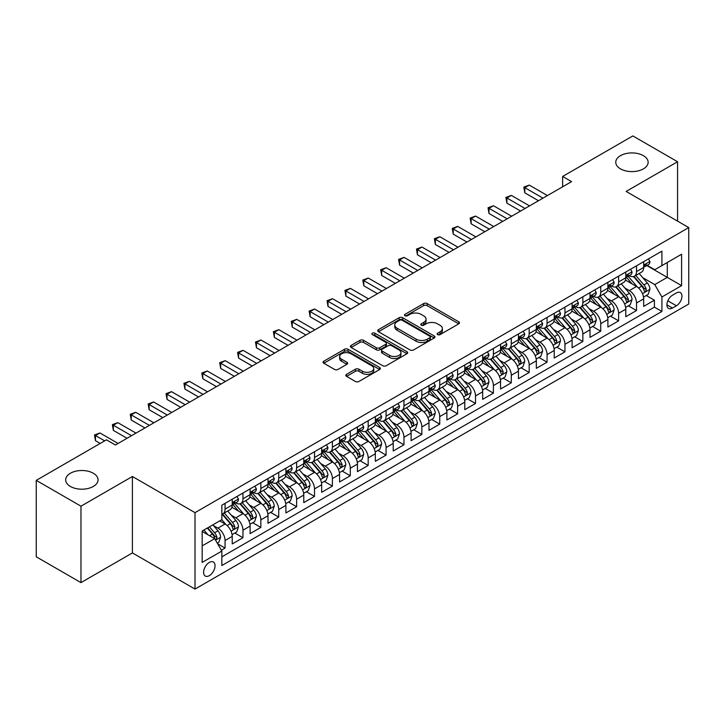 <?xml version="1.0" encoding="UTF-8"?>
<svg xmlns="http://www.w3.org/2000/svg" width="725" height="725" viewBox="0 0 725 725"><rect width="100%" height="100%" fill="white"/><g stroke="black" fill="none" stroke-linecap="round" stroke-linejoin="round"><path stroke-width="1.09" d="M437.637 334.615A1.74 1.006 0 0 0 440.093 334.615L458.753 323.848A2.483 1.432 0 0 0 459.478 322.833A2.483 1.432 0 0 0 458.753 321.818L427.152 303.567A2.483 1.432 0 0 0 423.636 303.567L404.976 314.342A1.74 1.006 0 0 0 404.468 315.049A1.74 1.006 0 0 0 404.976 315.765A1.74 1.006 0 0 0 407.441 315.765L409.852 314.369A7.948 4.586 0 0 1 421.089 314.369L423.726 315.892A7.948 4.586 0 0 1 426.055 319.136A7.948 4.586 0 0 1 423.726 322.38L421.307 323.767A1.74 1.006 0 0 0 420.799 324.483A1.74 1.006 0 0 0 421.307 325.19A1.74 1.006 0 0 0 423.772 325.19L426.182 323.794A7.948 4.586 0 0 1 437.42 323.794L440.057 325.317A7.948 4.586 0 0 1 442.377 328.561A7.948 4.586 0 0 1 440.057 331.805L437.637 333.201A1.74 1.006 0 0 0 437.13 333.908A1.74 1.006 0 0 0 437.637 334.615L437.637 333.201M93.317 473.244A16.195 9.343 0 0 0 75.672 471.214A16.195 9.343 0 0 0 65.676 479.85A16.195 9.343 0 0 0 70.416 486.466A16.195 9.343 0 0 0 88.06 488.487A16.195 9.343 0 0 0 98.056 479.85A16.195 9.343 0 0 0 93.317 473.244M643.401 155.657A16.195 9.343 0 0 0 625.757 153.627A16.195 9.343 0 0 0 615.761 162.264A16.195 9.343 0 0 0 620.5 168.871A16.195 9.343 0 0 0 638.145 170.901A16.195 9.343 0 0 0 648.141 162.264A16.195 9.343 0 0 0 643.401 155.657M209.326 575.65A8.093 4.676 120 0 0 214.618 568.509A8.093 4.676 120 0 0 213.377 562.029A8.093 4.676 120 0 0 209.326 562.428A8.093 4.676 120 0 0 204.033 569.56A8.093 4.676 120 0 0 205.275 576.049A8.093 4.676 120 0 0 209.326 575.65M346.55 374.336A2.483 1.432 0 0 0 345.825 375.342A2.483 1.432 0 0 0 346.55 376.357L355.422 381.477A2.483 1.432 0 0 0 358.929 381.477L379.646 369.514A2.483 1.432 0 0 0 380.38 368.499A2.483 1.432 0 0 0 379.646 367.493L348.045 349.242A2.483 1.432 0 0 0 344.529 349.242L323.812 361.204A2.483 1.432 0 0 0 323.087 362.219A2.483 1.432 0 0 0 323.812 363.234L334.524 369.415A2.483 1.432 0 0 0 338.031 369.415L346.903 364.294A2.483 1.432 0 0 0 347.628 363.279A2.483 1.432 0 0 0 346.903 362.264L341.593 359.201A6.643 3.833 0 0 1 339.644 356.492A6.643 3.833 0 0 1 343.75 352.948A6.643 3.833 0 0 1 350.982 353.782L371.789 365.79A6.643 3.833 0 0 1 373.737 368.499A6.643 3.833 0 0 1 369.641 372.043A6.643 3.833 0 0 1 362.4 371.218L358.929 369.215A2.483 1.432 0 0 0 355.422 369.215L346.55 374.336L346.55 376.357M132.403 476.497L80.973 506.186L36.25 480.367L36.25 556.8L80.973 582.619L132.403 552.921L195.016 589.072L195.016 512.647L132.403 476.497L132.403 552.921M677.567 221.134L677.567 161.748L626.137 191.436L688.75 227.587L195.016 512.647M677.567 161.748L632.843 135.928L562.636 176.465L562.636 186.796M36.25 480.367L106.466 439.83L115.411 444.996L571.581 181.631L562.636 176.465M410.024 349.948A2.483 1.432 0 0 0 413.54 349.948L434.257 337.986A2.483 1.432 0 0 0 434.982 336.971A2.483 1.432 0 0 0 434.257 335.965L402.656 317.713A2.483 1.432 0 0 0 399.14 317.713L378.423 329.676A2.483 1.432 0 0 0 377.698 330.691A2.483 1.432 0 0 0 378.423 331.706L410.024 349.948M373.058 334.995A1.74 1.006 0 0 1 374.825 335.24L374.825 333.174L406.952 351.725A2.483 1.432 0 0 1 407.686 352.74A2.483 1.432 0 0 1 406.952 353.755L386.235 365.717A2.483 1.432 0 0 1 382.718 365.717L351.118 347.465L351.118 345.435A2.483 1.432 0 0 0 350.392 346.45A2.483 1.432 0 0 0 351.118 347.465M351.118 345.435L359.981 340.324A2.483 1.432 0 0 1 363.497 340.324L376.311 347.719A2.483 1.432 0 0 0 379.827 347.719L385.709 344.321A2.483 1.432 0 0 0 386.434 343.315A2.483 1.432 0 0 0 385.709 342.3L372.36 334.597A1.74 1.006 0 0 1 371.853 333.881A1.74 1.006 0 0 1 372.931 332.956A1.74 1.006 0 0 1 374.825 333.174M221.361 550.212L225.067 548.073L217.645 543.786M213.422 525.543L217.917 528.135A10.123 5.845 60 0 1 225.067 540.533L232.227 536.4L232.227 543.94L242.957 537.742L234.818 533.047M231.311 515.212L235.797 517.813A10.123 5.845 60 0 1 242.957 530.202L250.116 526.069L250.116 533.609L260.846 527.41L252.708 522.716M249.201 504.89L253.687 507.482A10.123 5.845 60 0 1 260.846 519.87L268.005 515.747L268.005 523.287L278.735 517.088L270.597 512.385M267.09 494.559L271.576 497.151A10.123 5.845 60 0 1 278.735 509.548L285.895 505.416L285.895 512.956L296.625 506.757L288.487 502.062M284.979 484.228L289.465 486.828A10.123 5.845 60 0 1 296.625 499.217L303.775 495.084L303.775 502.624L314.514 496.426L306.376 491.731M302.869 473.905L307.355 476.497A10.123 5.845 60 0 1 314.514 488.895L321.664 484.762L321.664 492.302L332.403 486.103L324.265 481.4M320.758 463.574L325.244 466.166A10.123 5.845 60 0 1 332.403 478.563L339.554 474.431L339.554 481.971L350.293 475.772L342.155 471.078M338.647 453.243L343.133 455.844A10.123 5.845 60 0 1 350.293 468.232L357.443 464.1L357.443 471.64L368.182 465.45L360.044 460.747M356.537 442.921L361.023 445.513A10.123 5.845 60 0 1 368.182 457.91L375.333 453.778L375.333 461.317L386.072 455.119L377.933 450.415M374.417 432.589L378.912 435.181A10.123 5.845 60 0 1 386.072 447.579L393.222 443.446L393.222 450.986L403.961 444.788L395.814 440.093M392.307 422.267L396.802 424.859A10.123 5.845 60 0 1 403.961 437.248L411.111 433.115L411.111 440.655L421.85 434.465L413.703 429.762M410.196 411.936L414.691 414.528A10.123 5.845 60 0 1 421.85 426.925L429.001 422.793L429.001 430.333L439.74 424.134L431.593 419.431M428.085 401.605L432.58 404.197A10.123 5.845 60 0 1 439.74 416.594L446.89 412.462L446.89 420.002L457.629 413.803L449.482 409.108M445.975 391.282L450.47 393.874A10.123 5.845 60 0 1 457.629 406.263L464.779 402.13L464.779 409.67L475.509 403.481L467.371 398.777M463.864 380.951L468.359 383.543A10.123 5.845 60 0 1 475.509 395.941L482.669 391.808L482.669 399.348L493.399 393.149L485.261 388.446M481.753 370.62L486.248 373.212A10.123 5.845 60 0 1 493.399 385.609L500.558 381.477L500.558 389.017L511.288 382.818L503.15 378.124M499.643 360.298L504.138 362.89A10.123 5.845 60 0 1 511.288 375.278L518.447 371.146L518.447 378.686L529.178 372.496L521.039 367.792M517.532 349.967L522.027 352.558A10.123 5.845 60 0 1 529.178 364.956L536.337 360.823L536.337 368.363L547.067 362.165L538.929 357.461M535.422 339.635L539.917 342.227A10.123 5.845 60 0 1 547.067 354.625L554.226 350.492L554.226 358.032L564.956 351.833L556.818 347.139M553.311 329.313L557.806 331.905A10.123 5.845 60 0 1 564.956 344.293L572.116 340.17L572.116 347.701L582.846 341.511L574.707 336.808M571.2 318.982L575.695 321.574A10.123 5.845 60 0 1 582.846 333.971L590.005 329.839L590.005 337.379L600.735 331.18L592.597 326.477M589.09 308.651L593.585 311.243A10.123 5.845 60 0 1 600.735 323.64L607.894 319.507L607.894 327.048L618.624 320.849L610.486 316.154M606.979 298.328L611.474 300.92A10.123 5.845 60 0 1 618.624 313.309L625.784 309.185L625.784 316.725L636.514 310.527L636.514 302.987A10.123 5.845 -120 0 0 629.354 290.589L624.868 287.997M628.376 305.823L636.514 310.527M232.227 536.4A10.123 5.845 -120 0 0 225.067 524.003L219.702 520.903M250.116 526.069A10.123 5.845 -120 0 0 242.957 513.681L231.891 507.292M268.005 515.747A10.123 5.845 -120 0 0 260.846 503.349L249.781 496.96M285.895 505.416A10.123 5.845 -120 0 0 278.735 493.018L267.67 486.638M303.775 495.084A10.123 5.845 -120 0 0 296.625 482.696L285.559 476.307M321.664 484.762A10.123 5.845 -120 0 0 314.514 472.365L303.449 465.976M339.554 474.431A10.123 5.845 -120 0 0 332.403 462.033L321.338 455.653M357.443 464.1A10.123 5.845 -120 0 0 350.293 451.711L339.228 445.322M375.333 453.778A10.123 5.845 -120 0 0 368.182 441.38L357.117 434.991M393.222 443.446A10.123 5.845 -120 0 0 386.072 431.049L375.006 424.669M411.111 433.115A10.123 5.845 -120 0 0 403.961 420.727L392.896 414.337M429.001 422.793A10.123 5.845 -120 0 0 421.85 410.395L410.785 404.006M446.89 412.462A10.123 5.845 -120 0 0 439.74 400.064L428.674 393.684M464.779 402.13A10.123 5.845 -120 0 0 457.629 389.742L446.564 383.353M482.669 391.808A10.123 5.845 -120 0 0 475.509 379.411L464.453 373.022M500.558 381.477A10.123 5.845 -120 0 0 493.399 369.088L482.343 362.699M518.447 371.146A10.123 5.845 -120 0 0 511.288 358.757L500.232 352.368M536.337 360.823A10.123 5.845 -120 0 0 529.178 348.426L518.121 342.037M554.226 350.492A10.123 5.845 -120 0 0 547.067 338.104L536.011 331.715M572.116 340.17A10.123 5.845 -120 0 0 564.956 327.772L553.891 321.383M590.005 329.839A10.123 5.845 -120 0 0 582.846 317.441L571.78 311.052M607.894 319.507A10.123 5.845 -120 0 0 600.735 307.119L589.67 300.73M625.784 309.185A10.123 5.845 -120 0 0 618.624 296.788L607.559 290.399M676.407 292.963L672.474 295.238A7.839 4.531 120 0 0 667.344 302.153A7.839 4.531 120 0 0 668.55 308.433A7.839 4.531 120 0 0 672.474 308.043L676.407 305.778A7.839 4.531 120 0 0 681.527 298.863A7.839 4.531 120 0 0 680.331 292.574A7.839 4.531 120 0 0 676.407 292.963M195.016 589.072L688.75 304.02L688.75 227.587M202.166 545.898L214.691 538.675L221.85 551.063L221.85 565.527L661.916 311.451L661.916 296.996L654.757 284.599L642.758 277.666M221.85 551.063L202.166 562.428L202.166 531.026L221.85 519.671L221.85 505.207L661.916 251.14L661.916 265.595L681.591 254.239L681.591 285.632L661.916 296.996M235.707 502.878L235.797 502.933A10.123 5.845 60 0 0 240.863 503.44L248.013 499.308A10.123 5.845 -120 0 0 250.116 494.677L250.116 488.886M253.596 492.556L253.687 492.61A10.123 5.845 60 0 0 258.752 493.109L265.903 488.976A10.123 5.845 -120 0 0 268.005 484.345L268.005 478.563M271.485 482.225L271.576 482.279A10.123 5.845 60 0 0 276.642 482.778L283.792 478.654A10.123 5.845 -120 0 0 285.895 474.014L285.895 468.232M289.375 471.893L289.465 471.948A10.123 5.845 60 0 0 294.531 472.455L301.682 468.323A10.123 5.845 -120 0 0 303.775 463.692L303.775 457.901M307.264 461.571L307.355 461.626A10.123 5.845 60 0 0 312.421 462.124L319.571 457.992A10.123 5.845 -120 0 0 321.664 453.361L321.664 447.579M325.153 451.24L325.244 451.294A10.123 5.845 60 0 0 330.31 451.793L337.46 447.669A10.123 5.845 -120 0 0 339.554 443.029L339.554 437.248M343.043 440.918L343.133 440.963A10.123 5.845 60 0 0 348.199 441.471L355.35 437.338A10.123 5.845 -120 0 0 357.443 432.707L357.443 426.925M360.932 430.587L361.023 430.641A10.123 5.845 60 0 0 366.08 431.139L373.239 427.007A10.123 5.845 -120 0 0 375.333 422.376L375.333 416.594M378.822 420.255L378.912 420.31A10.123 5.845 60 0 0 383.969 420.808L391.128 416.685A10.123 5.845 -120 0 0 393.222 412.045L393.222 406.263M396.711 409.933L396.802 409.987A10.123 5.845 60 0 0 401.858 410.486L409.018 406.353A10.123 5.845 -120 0 0 411.111 401.722L411.111 395.941M414.6 399.602L414.691 399.656A10.123 5.845 60 0 0 419.748 400.155L426.907 396.022A10.123 5.845 -120 0 0 429.001 391.391L429.001 385.609M432.49 389.271L432.58 389.325A10.123 5.845 60 0 0 437.637 389.833L444.797 385.7A10.123 5.845 -120 0 0 446.89 381.069L446.89 375.278M450.379 378.948L450.47 379.003A10.123 5.845 60 0 0 455.527 379.501L462.686 375.369A10.123 5.845 -120 0 0 464.779 370.738L464.779 364.956M468.268 368.617L468.359 368.672A10.123 5.845 60 0 0 473.416 369.17L480.575 365.038A10.123 5.845 -120 0 0 482.669 360.407L482.669 354.625M486.149 358.286L486.248 358.34A10.123 5.845 60 0 0 491.305 358.848L498.465 354.715A10.123 5.845 -120 0 0 500.558 350.084L500.558 344.293M504.038 347.964L504.138 348.018A10.123 5.845 60 0 0 509.195 348.517L516.354 344.384A10.123 5.845 -120 0 0 518.447 339.753L518.447 333.971M521.928 337.632L522.027 337.687A10.123 5.845 60 0 0 527.084 338.185L534.243 334.053A10.123 5.845 -120 0 0 536.337 329.422L536.337 323.64M539.817 327.301L539.917 327.356A10.123 5.845 60 0 0 544.973 327.863L552.133 323.731A10.123 5.845 -120 0 0 554.226 319.1L554.226 313.309M557.706 316.979L557.806 317.033A10.123 5.845 60 0 0 562.863 317.532L570.022 313.399A10.123 5.845 -120 0 0 572.116 308.768L572.116 302.987M575.596 306.648L575.695 306.702A10.123 5.845 60 0 0 580.752 307.201L587.912 303.068A10.123 5.845 -120 0 0 590.005 298.437L590.005 292.655M593.485 296.317L593.585 296.371A10.123 5.845 60 0 0 598.642 296.878L605.792 292.746A10.123 5.845 -120 0 0 607.894 288.115L607.894 282.324M611.374 285.994L611.474 286.049A10.123 5.845 60 0 0 616.531 286.547L623.681 282.415A10.123 5.845 -120 0 0 625.784 277.784L625.784 272.002M221.85 556.845L654.403 307.119L654.403 300.195L643.673 306.394L643.673 298.854A10.123 5.845 -120 0 0 636.514 286.457L625.448 280.077M629.264 275.663L629.354 275.718A10.123 5.845 -120 0 0 634.42 276.216A10.123 5.845 -120 0 0 636.514 271.585L636.514 265.803M634.42 276.216L641.571 272.093A10.123 5.845 -120 0 0 643.673 267.452L643.673 261.671M225.067 503.349L225.067 509.131A10.123 5.845 60 0 1 222.974 513.762A10.123 5.845 60 0 1 221.85 514.179M222.974 513.762L230.124 509.639A10.123 5.845 -120 0 0 232.227 504.999L232.227 499.217M242.957 493.018L242.957 498.809A10.123 5.845 60 0 1 240.863 503.44M260.846 482.696L260.846 488.478A10.123 5.845 60 0 1 258.752 493.109M278.735 472.365L278.735 478.147A10.123 5.845 60 0 1 276.642 482.778M296.625 462.033L296.625 467.824A10.123 5.845 60 0 1 294.531 472.455M314.514 451.711L314.514 457.493A10.123 5.845 60 0 1 312.421 462.124M332.403 441.38L332.403 447.162A10.123 5.845 60 0 1 330.31 451.793M350.293 431.049L350.293 436.84A10.123 5.845 60 0 1 348.199 441.471M368.182 420.727L368.182 426.508A10.123 5.845 60 0 1 366.08 431.139M386.072 410.395L386.072 416.177A10.123 5.845 60 0 1 383.969 420.808M403.961 400.064L403.961 405.855A10.123 5.845 60 0 1 401.858 410.486M421.85 389.742L421.85 395.524A10.123 5.845 60 0 1 419.748 400.155M439.74 379.411L439.74 385.192A10.123 5.845 60 0 1 437.637 389.833M457.629 369.079L457.629 374.87A10.123 5.845 60 0 1 455.527 379.501M475.509 358.757L475.509 364.539A10.123 5.845 60 0 1 473.416 369.17M493.399 348.426L493.399 354.208A10.123 5.845 60 0 1 491.305 358.848M511.288 338.104L511.288 343.886A10.123 5.845 60 0 1 509.195 348.517M529.178 327.772L529.178 333.554A10.123 5.845 60 0 1 527.084 338.185M547.067 317.441L547.067 323.223A10.123 5.845 60 0 1 544.973 327.863M564.956 307.119L564.956 312.901A10.123 5.845 60 0 1 562.863 317.532M582.846 296.788L582.846 302.57A10.123 5.845 60 0 1 580.752 307.201M600.735 286.457L600.735 292.238A10.123 5.845 60 0 1 598.642 296.878M618.624 276.134L618.624 281.916A10.123 5.845 60 0 1 616.531 286.547M618.624 313.309L618.624 320.849M600.735 323.64L600.735 331.18M582.846 333.971L582.846 341.511M564.956 344.293L564.956 351.833M547.067 354.625L547.067 362.165M529.178 364.956L529.178 372.496M511.288 375.278L511.288 382.818M493.399 385.609L493.399 393.149M475.509 395.941L475.509 403.481M457.629 406.263L457.629 413.803M439.74 416.594L439.74 424.134M421.85 426.925L421.85 434.465M403.961 437.248L403.961 444.788M386.072 447.579L386.072 455.119M368.182 457.91L368.182 465.45M350.293 468.232L350.293 475.772M332.403 478.563L332.403 486.103M314.514 488.895L314.514 496.426M296.625 499.217L296.625 506.757M278.735 509.548L278.735 517.088M260.846 519.87L260.846 527.41M242.957 530.202L242.957 537.742M225.067 540.533L225.067 548.073M214.691 538.675L202.166 531.443M654.757 284.599L667.281 277.367L667.281 262.495L681.591 254.239M646.8 265.54L681.591 285.632M647.153 265.332L654.757 269.727L661.916 265.595M80.973 506.186L80.973 582.619M646.265 295.501L654.403 300.195M654.403 307.119L661.916 311.451M438.335 334.859L440.057 333.872A7.948 4.586 0 0 0 442.377 330.627L442.377 328.561M426.055 319.136L426.055 321.202A7.948 4.586 0 0 1 423.726 324.447L422.004 325.434M458.753 321.818L458.753 323.848L427.152 305.633A2.483 1.432 0 0 0 423.636 305.633L405.674 316.009M434.23 338.004L402.656 319.779A2.483 1.432 0 0 0 399.14 319.779L378.45 331.724M429.871 337.687A1.74 1.006 0 0 0 430.378 336.971A1.74 1.006 0 0 0 429.871 336.264L402.121 320.251A1.74 1.006 0 0 0 399.665 320.251L397.119 321.719A7.948 4.586 0 0 0 394.79 324.963A7.948 4.586 0 0 0 397.119 328.208L416.087 339.155A7.948 4.586 0 0 0 427.324 339.155L429.871 337.687L429.871 339.753A1.74 1.006 0 0 0 430.378 339.037L430.378 336.971M394.79 324.963L394.79 327.029A7.948 4.586 0 0 0 397.119 330.274L397.119 328.208M429.871 339.753L427.324 341.221A7.948 4.586 0 0 1 416.087 341.221L397.119 330.274M351.145 347.483L359.981 342.39L359.981 340.324M386.434 343.315L386.434 345.381A2.483 1.432 0 0 1 385.709 346.387L379.827 349.785A2.483 1.432 0 0 1 376.311 349.785L363.497 342.39A2.483 1.432 0 0 0 359.981 342.39M374.825 335.24L406.924 353.773M389.615 355.404A6.643 3.833 0 0 0 396.856 356.229A6.643 3.833 0 0 0 400.952 352.685A6.643 3.833 0 0 0 399.013 349.976L391.681 345.743A2.483 1.432 0 0 0 388.165 345.743L382.283 349.142A2.483 1.432 0 0 0 381.558 350.157A2.483 1.432 0 0 0 382.283 351.172L389.615 355.404L389.615 357.461A6.643 3.833 0 0 0 396.856 358.295A6.643 3.833 0 0 0 400.952 354.752L400.952 352.685M381.558 350.157L381.558 352.223A2.483 1.432 0 0 0 382.283 353.229L382.283 351.172M389.615 357.461L382.283 353.229M373.737 368.499L373.737 370.566A6.643 3.833 0 0 1 369.641 374.109A6.643 3.833 0 0 1 362.4 373.284L358.929 371.282A2.483 1.432 0 0 0 355.422 371.282L346.586 376.375M339.644 356.492L339.644 358.558A6.643 3.833 0 0 0 341.593 361.267L341.593 359.201M346.867 364.312L341.593 361.267M379.646 367.493L379.646 369.514L348.045 351.308A2.483 1.432 0 0 0 344.529 351.308L323.848 363.252M643.519 297.078L648.141 294.413L649.926 289.248A6.706 3.87 -120 0 0 647.316 282.949L639.142 273.488M637.511 287.109L628.167 276.298M632.191 283.964L626.772 277.684A16.068 9.271 -120 0 0 626.273 277.131M633.505 276.578L641.77 286.157A6.706 3.87 60 0 1 644.162 290.77L644.652 291.568L645.558 291.441L646.31 289.538A6.706 3.87 -120 0 0 643.918 284.916L635.743 275.455M633.994 276.424L642.876 286.71A3.417 1.976 60 0 1 643.737 288.052L646.31 289.538M648.413 258.934L649.926 261.571A6.706 3.87 60 0 1 648.54 264.534L645.141 266.501A6.706 3.87 -120 0 0 646.31 264.951L646.165 264.353M542.952 198.152L524.8 187.666L529.268 185.093L547.429 195.569M643.891 266.809L643.918 266.809A6.706 3.87 -120 0 0 645.141 266.501M645.449 264.453L646.31 264.951C645.893 263.945 645.178 264.353 644.162 266.193A6.706 3.87 60 0 1 643.673 267.144M538.485 200.734L524.8 192.832L524.8 187.666L523.812 187.104L529.268 185.093M524.8 192.832L523.812 187.104M625.63 307.409L630.252 304.745L632.037 299.579A6.706 3.87 -120 0 0 629.427 293.281L621.262 283.819M619.621 297.44L610.278 286.629M614.302 294.296L608.882 288.015A16.068 9.271 -120 0 0 608.384 287.453M615.616 286.91L623.881 296.48A6.706 3.87 60 0 1 626.273 301.102L626.763 301.899L627.669 301.772L628.421 299.86A6.706 3.87 -120 0 0 626.028 295.247L617.854 285.777M616.105 286.756L624.986 297.042A3.417 1.976 60 0 1 625.847 298.374L628.421 299.86M607.74 317.74L612.362 315.067L614.157 309.901A6.706 3.87 -120 0 0 611.537 303.612L603.372 294.142M601.732 307.772L592.388 296.951M596.412 304.618L590.993 298.347A16.068 9.271 -120 0 0 590.494 297.785M597.726 297.241L606 306.811A6.706 3.87 60 0 1 608.384 311.433L608.873 312.221L609.779 312.094L610.532 310.191A6.706 3.87 -120 0 0 608.139 305.569L599.965 296.108M598.216 297.087L607.097 307.364A3.417 1.976 60 0 1 607.958 308.705L610.532 310.191M589.851 328.062L594.473 325.398L596.267 320.233A6.706 3.87 -120 0 0 593.648 313.934L585.483 304.473M583.842 318.094L574.499 307.282M578.523 314.949L573.103 308.669A16.068 9.271 -120 0 0 572.605 308.116M579.837 307.563L588.111 317.142A6.706 3.87 60 0 1 590.494 321.755L590.984 322.553L591.89 322.426L592.642 320.513A6.706 3.87 -120 0 0 590.25 315.901L582.084 306.439M580.326 307.409L589.207 317.695A3.417 1.976 60 0 1 590.068 319.027L592.642 320.513M571.962 338.394L576.583 335.72L578.378 330.564A6.706 3.87 -120 0 0 575.768 324.265L567.593 314.804M565.953 328.425L556.61 317.613M560.633 325.28L555.214 319A16.068 9.271 -120 0 0 554.716 318.438M561.947 317.894L570.222 327.464A6.706 3.87 60 0 1 572.605 332.086L573.094 332.884L574.001 332.757L574.753 330.845A6.706 3.87 -120 0 0 572.36 326.232L564.195 316.762M562.437 317.74L571.318 328.026A3.417 1.976 60 0 1 572.179 329.358L574.753 330.845M630.523 269.265L632.037 271.893A6.706 3.87 60 0 1 630.65 274.866L627.252 276.823A6.706 3.87 -120 0 0 628.421 275.282L628.285 274.684M525.063 208.483L506.911 197.998L511.379 195.415L529.54 205.9M626.001 277.14L626.028 277.14A6.706 3.87 -120 0 0 627.252 276.823M627.56 274.784L628.421 275.282C628.004 274.267 627.288 274.684 626.273 276.524A6.706 3.87 60 0 1 625.784 277.476M520.595 211.066L506.911 203.163L506.911 197.998L505.923 197.427L511.379 195.415M506.911 203.163L505.923 197.427M612.634 279.587L614.157 282.224A6.706 3.87 60 0 1 612.761 285.188L609.362 287.154A6.706 3.87 -120 0 0 610.532 285.605L610.396 285.016M507.174 218.814L489.022 208.329L493.489 205.746L511.651 216.231M608.112 287.462L608.139 287.462A6.706 3.87 -120 0 0 609.362 287.154M609.671 285.106L610.532 285.605C610.115 284.599 609.399 285.016 608.384 286.846A6.706 3.87 60 0 1 607.894 287.798M502.706 221.388L489.022 213.494L489.022 208.329L488.034 207.758L493.489 205.746M489.022 213.494L488.034 207.758M594.745 289.918L596.267 292.556A6.706 3.87 60 0 1 594.872 295.519L591.473 297.477A6.706 3.87 -120 0 0 592.642 295.936L592.506 295.338M489.284 229.136L471.132 218.651L475.6 216.077L493.761 226.553M590.222 297.794L590.25 297.794A6.706 3.87 -120 0 0 591.473 297.477M591.781 295.438L592.642 295.936C592.225 294.93 591.509 295.338 590.494 297.178A6.706 3.87 60 0 1 590.005 298.129M484.817 231.719L471.132 223.817L471.132 218.651L470.144 218.089L475.6 216.077M471.132 223.817L470.144 218.089M576.855 300.25L578.378 302.878A6.706 3.87 60 0 1 576.982 305.85L573.584 307.808A6.706 3.87 -120 0 0 574.753 306.267L574.617 305.669M471.395 239.468L453.243 228.982L457.711 226.399L475.872 236.885M572.342 308.125L572.36 308.125A6.706 3.87 -120 0 0 573.584 307.808M573.892 305.769L574.753 306.267C574.336 305.252 573.62 305.669 572.605 307.5A6.706 3.87 60 0 1 572.116 308.46M466.927 242.05L453.243 234.148L453.243 228.982L452.255 228.411L457.711 226.399M453.243 234.148L452.255 228.411M554.072 348.725L558.694 346.052L560.488 340.886A6.706 3.87 -120 0 0 557.878 334.597L549.704 325.126M548.064 338.756L538.72 327.936M542.744 335.603L537.325 329.331A16.068 9.271 -120 0 0 536.826 328.769M544.058 328.226L552.332 337.796A6.706 3.87 60 0 1 554.716 342.417L555.205 343.206L556.111 343.079L556.863 341.176A6.706 3.87 -120 0 0 554.48 336.554L546.306 327.093M544.548 328.072L553.429 338.348A3.417 1.976 60 0 1 554.29 339.69L556.863 341.176M558.966 310.572L560.488 313.209A6.706 3.87 60 0 1 559.102 316.173L555.694 318.139A6.706 3.87 -120 0 0 556.863 316.589L556.728 316M453.506 249.79L435.353 239.313L439.821 236.731L457.983 247.216M554.453 318.447L554.48 318.447A6.706 3.87 -120 0 0 555.694 318.139M556.002 316.091L556.863 316.589C556.447 315.583 555.731 316 554.716 317.831A6.706 3.87 60 0 1 554.226 318.782M449.038 252.373L435.353 244.479L435.353 239.313L434.366 238.743L439.821 236.731M435.353 244.479L434.366 238.743M536.183 359.047L540.805 356.383L542.599 351.217A6.706 3.87 -120 0 0 539.989 344.919L531.815 335.458M530.174 349.078L520.831 338.267M524.855 345.934L519.435 339.653A16.068 9.271 -120 0 0 518.937 339.101M526.169 338.548L534.443 348.127A6.706 3.87 60 0 1 536.826 352.74L537.316 353.537L538.222 353.41L538.974 351.498A6.706 3.87 -120 0 0 536.591 346.885L528.416 337.424M526.658 338.394L535.539 348.68A3.417 1.976 60 0 1 536.4 350.012L538.974 351.498M541.077 320.903L542.599 323.54A6.706 3.87 60 0 1 541.213 326.504L537.814 328.461A6.706 3.87 -120 0 0 538.974 326.921L538.838 326.322M435.625 260.121L417.464 249.636L421.932 247.053L440.093 257.538M536.563 328.778L536.591 328.778A6.706 3.87 -120 0 0 537.814 328.461M538.113 326.422L538.974 326.921C538.557 325.915 537.841 326.322 536.826 328.162A6.706 3.87 60 0 1 536.337 329.114M431.148 262.704L417.464 254.801L417.464 249.636L416.476 249.074L421.932 247.053M417.464 254.801L416.476 249.074M518.293 369.378L522.915 366.705L524.71 361.548A6.706 3.87 -120 0 0 522.1 355.25L513.925 345.789M512.285 359.41L502.942 348.598M506.965 356.265L501.546 349.985A16.068 9.271 -120 0 0 501.048 349.423M508.288 348.879L516.553 358.449A6.706 3.87 60 0 1 518.946 363.071L519.426 363.868L520.332 363.733L521.085 361.829A6.706 3.87 -120 0 0 518.701 357.208L510.527 347.746M508.769 348.725L517.65 359.011A3.417 1.976 60 0 1 518.511 360.343L521.085 361.829M523.187 331.234L524.71 333.862A6.706 3.87 60 0 1 523.323 336.835L519.925 338.792A6.706 3.87 -120 0 0 521.085 337.252L520.949 336.654M417.736 270.452L399.575 259.967L404.052 257.384L422.204 267.869M518.674 339.11L518.701 339.11A6.706 3.87 -120 0 0 519.925 338.792M520.224 336.753L521.085 337.252C520.668 336.237 519.952 336.654 518.946 338.484A6.706 3.87 60 0 1 518.447 339.445M413.259 273.035L399.575 265.132L399.575 259.967L398.587 259.396L404.052 257.384M399.575 265.132L398.587 259.396M500.404 379.71L505.026 377.036L506.82 371.871A6.706 3.87 -120 0 0 504.21 365.581L496.036 356.111M494.396 369.741L485.052 358.92M489.085 366.587L483.657 360.316A16.068 9.271 -120 0 0 483.158 359.754M490.399 359.21L498.664 368.78A6.706 3.87 60 0 1 501.057 373.402L501.537 374.191L502.443 374.064L503.195 372.161A6.706 3.87 -120 0 0 500.812 367.539L492.638 358.077M490.879 359.047L499.761 369.333A3.417 1.976 60 0 1 500.622 370.674L503.195 372.161M505.298 341.557L506.82 344.194A6.706 3.87 60 0 1 505.434 347.157L502.035 349.124A6.706 3.87 -120 0 0 503.195 347.574L503.059 346.985M399.847 280.774L381.685 270.298L386.162 267.715L404.314 278.201M500.785 349.432L500.812 349.432A6.706 3.87 -120 0 0 502.035 349.124M502.334 347.076L503.195 347.574C502.778 346.568 502.062 346.976 501.057 348.816A6.706 3.87 60 0 1 500.558 349.767M395.37 283.357L381.685 275.464L381.685 270.298L380.697 269.727L386.162 267.715M381.685 275.464L380.697 269.727M482.515 390.032L487.146 387.368L488.931 382.202A6.706 3.87 -120 0 0 486.321 375.903L478.147 366.442M476.506 380.063L467.163 369.252M471.196 376.918L465.767 370.638A16.068 9.271 -120 0 0 465.269 370.076M472.51 369.532L480.775 379.112A6.706 3.87 60 0 1 483.167 383.724L483.647 384.522L484.554 384.395L485.306 382.483A6.706 3.87 -120 0 0 482.923 377.87L474.748 368.409M472.99 369.378L481.871 379.664A3.417 1.976 60 0 1 482.732 380.997L485.306 382.483M487.408 351.888L488.931 354.525A6.706 3.87 60 0 1 487.544 357.488L484.146 359.446A6.706 3.87 -120 0 0 485.306 357.905L485.17 357.307M381.957 291.106L363.796 280.62L368.273 278.038L386.425 288.523M482.895 359.763L482.923 359.763A6.706 3.87 -120 0 0 484.146 359.446M484.445 357.407L485.306 357.905C484.889 356.899 484.173 357.307 483.167 359.147A6.706 3.87 60 0 1 482.669 360.098M377.48 293.688L363.796 285.786L363.796 280.62L362.817 280.058L368.273 278.038M363.796 285.786L362.817 280.058M464.625 400.363L469.256 397.69L471.042 392.533A6.706 3.87 -120 0 0 468.432 386.235L460.257 376.773M458.617 390.394L449.273 379.583M453.306 387.25L447.878 380.969A16.068 9.271 -120 0 0 447.379 380.407M454.62 379.864L462.885 389.434A6.706 3.87 60 0 1 465.278 394.056L465.758 394.853L466.664 394.717L467.426 392.814A6.706 3.87 -120 0 0 465.033 388.192L456.859 378.731M455.101 379.71L463.991 389.996A3.417 1.976 60 0 1 464.843 391.328L467.426 392.814M469.519 362.219L471.042 364.847A6.706 3.87 60 0 1 469.655 367.82L466.257 369.777A6.706 3.87 -120 0 0 467.426 368.237L467.281 367.638M364.068 301.437L345.907 290.952L350.383 288.369L368.536 298.854M465.006 370.094L465.033 370.094A6.706 3.87 -120 0 0 466.257 369.777M466.556 367.729L467.426 368.237C467 367.222 466.284 367.638 465.278 369.469A6.706 3.87 60 0 1 464.779 370.43M359.591 304.02L345.907 296.117L345.907 290.952L344.928 290.381L350.383 288.369M345.907 296.117L344.928 290.381M446.745 410.694L451.367 408.021L453.152 402.855A6.706 3.87 -120 0 0 450.542 396.566L442.368 387.096M440.728 400.726L431.384 389.905M435.417 397.572L429.988 391.301A16.068 9.271 -120 0 0 429.49 390.739M436.731 390.195L444.996 399.765A6.706 3.87 60 0 1 447.388 404.378L447.878 405.175L448.775 405.048L449.536 403.145A6.706 3.87 -120 0 0 447.144 398.523L438.969 389.062M437.211 390.032L446.102 400.318A3.417 1.976 60 0 1 446.962 401.659L449.536 403.145M451.63 372.541L453.152 375.178A6.706 3.87 60 0 1 451.766 378.142L448.367 380.108A6.706 3.87 -120 0 0 449.536 378.559L449.391 377.97M346.178 311.759L328.017 301.283L332.494 298.7L350.646 309.176M447.117 380.417L447.144 380.417A6.706 3.87 -120 0 0 448.367 380.108M448.666 378.06L449.536 378.559C449.11 377.553 448.394 377.961 447.388 379.8A6.706 3.87 60 0 1 446.89 380.752M341.702 314.342L328.017 306.448L328.017 301.283L327.038 300.712L332.494 298.7M328.017 306.448L327.038 300.712M428.856 421.017L433.478 418.352L435.263 413.187A6.706 3.87 -120 0 0 432.653 406.888L424.478 397.427M422.838 411.048L413.504 400.236M417.528 407.903L412.099 401.623A16.068 9.271 -120 0 0 411.601 401.061M418.842 400.517L427.107 410.096A6.706 3.87 60 0 1 429.499 414.709L429.988 415.507L430.886 415.38L431.647 413.468A6.706 3.87 -120 0 0 429.254 408.855L421.08 399.393M419.322 400.363L428.212 410.649A3.417 1.976 60 0 1 429.073 411.981L431.647 413.468M433.74 382.873L435.263 385.501A6.706 3.87 60 0 1 433.876 388.473L430.478 390.431A6.706 3.87 -120 0 0 431.647 388.89L431.502 388.292M328.289 322.09L310.128 311.605L314.605 309.022L332.757 319.507M429.227 390.748L429.254 390.748A6.706 3.87 -120 0 0 430.478 390.431M430.777 388.392L431.647 388.89C431.221 387.884 430.505 388.292 429.499 390.132A6.706 3.87 60 0 1 429.001 391.083M323.812 324.673L310.128 316.771L310.128 311.605L309.149 311.043L314.605 309.022M310.128 316.771L309.149 311.043M415.851 393.204L417.373 395.832A6.706 3.87 60 0 1 415.987 398.795L412.588 400.762A6.706 3.87 -120 0 0 413.757 399.221L413.612 398.623M310.4 332.422L292.238 321.936L296.715 319.353L314.868 329.839M411.338 401.079L411.365 401.079A6.706 3.87 -120 0 0 412.588 400.762M412.888 398.714L413.757 399.221C413.332 398.206 412.616 398.623 411.61 400.454A6.706 3.87 60 0 1 411.111 401.414M305.923 335.004L292.238 327.102L292.238 321.936L291.26 321.365L296.715 319.353M292.238 327.102L291.26 321.365M397.962 403.526L399.484 406.163A6.706 3.87 60 0 1 398.097 409.127L394.699 411.093A6.706 3.87 -120 0 0 395.868 409.543L395.723 408.954M292.51 342.744L274.349 332.267L278.826 329.685L296.978 340.161M393.448 411.401L393.476 411.401A6.706 3.87 -120 0 0 394.699 411.093M394.998 409.045L395.868 409.543C395.442 408.538 394.726 408.945 393.72 410.785A6.706 3.87 60 0 1 393.222 411.737M288.033 345.327L274.349 337.424L274.349 332.267L273.37 331.697L278.826 329.685M274.349 337.424L273.37 331.697M410.966 431.348L415.588 428.674L417.373 423.509A6.706 3.87 -120 0 0 414.763 417.219L406.589 407.758M404.949 421.379L395.614 410.567M399.638 418.225L394.21 411.954A16.068 9.271 -120 0 0 393.72 411.392M400.952 410.848L409.217 420.418A6.706 3.87 60 0 1 411.61 425.04L412.099 425.829L413.005 425.702L413.757 423.799A6.706 3.87 -120 0 0 411.365 419.177L403.191 409.716M401.433 410.694L410.323 420.98A3.417 1.976 60 0 1 411.184 422.312L413.757 423.799M393.077 441.679L397.699 439.006L399.484 433.84A6.706 3.87 -120 0 0 396.874 427.551L388.7 418.08M387.059 431.71L377.725 420.89M381.749 428.557L376.329 422.276A16.068 9.271 -120 0 0 375.831 421.723M383.063 421.18L391.328 430.75A6.706 3.87 60 0 1 393.72 435.362L394.21 436.16L395.116 436.033L395.868 434.13A6.706 3.87 -120 0 0 393.476 429.508L385.301 420.047M383.543 421.017L392.433 431.303A3.417 1.976 60 0 1 393.294 432.644L395.868 434.13M375.188 452.001L379.809 449.337L381.595 444.171A6.706 3.87 -120 0 0 378.985 437.873L370.81 428.412M369.17 442.032L359.836 431.221M363.859 438.888L358.44 432.608A16.068 9.271 -120 0 0 357.942 432.046M365.173 431.502L373.438 441.072A6.706 3.87 60 0 1 375.831 445.694L376.32 446.491L377.227 446.364L377.979 444.452A6.706 3.87 -120 0 0 375.586 439.839L367.412 430.369M365.663 431.348L374.544 441.634A3.417 1.976 60 0 1 375.405 442.966L377.979 444.452M380.072 413.857L381.595 416.485A6.706 3.87 60 0 1 380.208 419.458L376.81 421.415A6.706 3.87 -120 0 0 377.979 419.875L377.834 419.277M274.621 353.075L256.46 342.59L260.937 340.007L279.089 350.492M375.559 421.733L375.586 421.733A6.706 3.87 -120 0 0 376.81 421.415M377.109 419.376L377.979 419.875C377.553 418.86 376.837 419.277 375.831 421.116A6.706 3.87 60 0 1 375.333 422.068M270.144 355.658L256.46 347.755L256.46 342.59L255.481 342.028L260.937 340.007M256.46 347.755L255.481 342.028M357.298 462.333L361.92 459.659L363.705 454.493A6.706 3.87 -120 0 0 361.095 448.204L352.921 438.743M351.281 452.364L341.946 441.543M345.97 449.21L340.551 442.939A16.068 9.271 -120 0 0 340.052 442.377M347.284 441.833L355.549 451.403A6.706 3.87 60 0 1 357.942 456.025L358.431 456.813L359.337 456.687L360.089 454.783A6.706 3.87 -120 0 0 357.697 450.162L349.522 440.7M347.773 441.679L356.655 451.965A3.417 1.976 60 0 1 357.516 453.297L360.089 454.783M362.183 424.188L363.705 426.817A6.706 3.87 60 0 1 362.319 429.78L358.92 431.747A6.706 3.87 -120 0 0 360.089 430.206L359.944 429.608M256.732 363.406L238.57 352.921L243.047 350.338L261.199 360.823M357.67 432.064L357.697 432.064A6.706 3.87 -120 0 0 358.92 431.747M359.219 429.698L360.089 430.206C359.663 429.191 358.947 429.608 357.942 431.438A6.706 3.87 60 0 1 357.443 432.399M252.255 365.989L238.57 358.087L238.57 352.921L237.592 352.35L243.047 350.338M238.57 358.087L237.592 352.35M339.409 472.655L344.031 469.99L345.816 464.825A6.706 3.87 -120 0 0 343.206 458.526L335.032 449.065M333.4 462.695L324.057 451.874M328.081 459.541L322.661 453.261A16.068 9.271 -120 0 0 322.163 452.708M329.395 452.164L337.66 461.734A6.706 3.87 60 0 1 340.052 466.347L340.542 467.145L341.448 467.018L342.2 465.115A6.706 3.87 -120 0 0 339.808 460.493L331.633 451.032M329.884 452.001L338.765 462.287A3.417 1.976 60 0 1 339.626 463.628L342.2 465.115M344.293 434.511L345.816 437.148A6.706 3.87 60 0 1 344.429 440.111L341.031 442.078A6.706 3.87 -120 0 0 342.2 440.528L342.055 439.939M238.842 373.728L220.681 363.252L225.158 360.669L243.319 371.146M339.78 442.386L339.808 442.386A6.706 3.87 -120 0 0 341.031 442.078M341.33 440.03L342.2 440.528C341.774 439.522 341.058 439.93 340.052 441.77A6.706 3.87 60 0 1 339.554 442.721M234.374 376.311L220.681 368.409L220.681 363.252L219.702 362.681L225.158 360.669M220.681 368.409L219.702 362.681M321.519 482.986L326.141 480.322L327.927 475.156A6.706 3.87 -120 0 0 325.317 468.858L317.142 459.396M315.511 473.017L306.167 462.206M310.191 469.873L304.772 463.592A16.068 9.271 -120 0 0 304.273 463.03M311.505 462.487L319.77 472.057A6.706 3.87 60 0 1 322.163 476.678L322.652 477.476L323.558 477.349L324.311 475.437A6.706 3.87 -120 0 0 321.918 470.824L313.744 461.354M311.995 462.333L320.876 472.618A3.417 1.976 60 0 1 321.737 473.951L324.311 475.437M326.413 444.842L327.927 447.47A6.706 3.87 60 0 1 326.54 450.442L323.142 452.4A6.706 3.87 -120 0 0 324.311 450.859L324.166 450.261M220.953 384.06L202.801 373.574L207.268 370.992L225.43 381.477M321.891 452.717L321.918 452.717A6.706 3.87 -120 0 0 323.142 452.4M323.441 450.361L324.311 450.859C323.885 449.844 323.169 450.261 322.163 452.101A6.706 3.87 60 0 1 321.664 453.053M216.485 386.642L202.801 378.74L202.801 373.574L201.813 373.013L207.268 370.992M202.801 378.74L201.813 373.013M303.63 493.317L308.252 490.644L310.037 485.478A6.706 3.87 -120 0 0 307.427 479.189L299.253 469.728M297.622 483.348L288.278 472.528M292.302 480.195L286.882 473.923A16.068 9.271 -120 0 0 286.384 473.362M293.616 472.818L301.881 482.388A6.706 3.87 60 0 1 304.273 487.01L304.763 487.798L305.669 487.671L306.421 485.768A6.706 3.87 -120 0 0 304.029 481.146L295.854 471.685M294.105 472.664L302.987 482.95A3.417 1.976 60 0 1 303.847 484.282L306.421 485.768M308.524 455.164L310.037 457.801A6.706 3.87 60 0 1 308.651 460.765L305.252 462.731A6.706 3.87 -120 0 0 306.421 461.191L306.276 460.593M203.063 394.391L184.911 383.906L189.379 381.323L207.54 391.808M304.002 463.048L304.029 463.048A6.706 3.87 -120 0 0 305.252 462.731M305.551 460.683L306.421 461.191C305.995 460.176 305.279 460.593 304.273 462.423A6.706 3.87 60 0 1 303.775 463.384M198.596 396.974L184.911 389.071L184.911 383.906L183.923 383.335L189.379 381.323M184.911 389.071L183.923 383.335M285.741 503.639L290.362 500.975L292.148 495.809A6.706 3.87 -120 0 0 289.538 489.511L281.363 480.05M279.732 493.68L270.389 482.859M274.413 490.526L268.993 484.246A16.068 9.271 -120 0 0 268.495 483.693M275.727 483.149L283.992 492.719A6.706 3.87 60 0 1 286.384 497.332L286.873 498.129L287.78 498.002L288.532 496.099A6.706 3.87 -120 0 0 286.139 491.478L277.965 482.016M276.216 482.986L285.097 493.272A3.417 1.976 60 0 1 285.958 494.613L288.532 496.099M290.634 465.495L292.148 468.132A6.706 3.87 60 0 1 290.761 471.096L287.363 473.062A6.706 3.87 -120 0 0 288.532 471.513L288.387 470.924M185.174 404.713L167.022 394.237L171.49 391.654L189.651 402.13M286.112 473.371L286.139 473.371A6.706 3.87 -120 0 0 287.363 473.062M287.662 471.014L288.532 471.513C288.106 470.507 287.39 470.915 286.384 472.754A6.706 3.87 60 0 1 285.895 473.706M180.706 407.296L167.022 399.393L167.022 394.237L166.034 393.666L171.49 391.654M167.022 399.393L166.034 393.666M267.851 513.971L272.473 511.306L274.258 506.141A6.706 3.87 -120 0 0 271.648 499.842L263.474 490.381M261.843 504.002L252.499 493.19M256.523 500.857L251.104 494.577A16.068 9.271 -120 0 0 250.605 494.015M257.837 493.471L266.102 503.041A6.706 3.87 60 0 1 268.495 507.663L268.984 508.461L269.89 508.334L270.642 506.422A6.706 3.87 -120 0 0 268.25 501.809L260.076 492.338M258.327 493.317L267.208 503.603A3.417 1.976 60 0 1 268.069 504.935L270.642 506.422M272.745 475.827L274.258 478.455A6.706 3.87 60 0 1 272.872 481.427L269.473 483.385A6.706 3.87 -120 0 0 270.642 481.844L270.498 481.246M167.285 415.044L149.132 404.559L153.6 401.976L171.762 412.462M268.223 483.702L268.25 483.702A6.706 3.87 -120 0 0 269.473 483.385M269.772 481.346L270.642 481.844C270.217 480.829 269.51 481.246 268.495 483.086A6.706 3.87 60 0 1 268.005 484.037M162.817 417.627L149.132 409.725L149.132 404.559L148.145 403.997L153.6 401.976M149.132 409.725L148.145 403.997M249.962 524.302L254.584 521.628L256.369 516.463A6.706 3.87 -120 0 0 253.759 510.173L245.585 500.712M243.953 514.333L234.61 503.513M238.634 511.179L233.214 504.908A16.068 9.271 -120 0 0 232.716 504.346M239.948 503.802L248.213 513.373A6.706 3.87 60 0 1 250.605 517.994L251.095 518.783L252.001 518.656L252.753 516.753A6.706 3.87 -120 0 0 250.361 512.131L242.186 502.67M240.437 503.648L249.318 513.925A3.417 1.976 60 0 1 250.179 515.267L252.753 516.753M254.856 486.149L256.369 488.786A6.706 3.87 60 0 1 254.983 491.749L251.584 493.716A6.706 3.87 -120 0 0 252.753 492.166L252.608 491.577M149.395 425.376L131.243 414.89L135.711 412.308L153.872 422.793M250.333 494.033L250.361 494.033A6.706 3.87 -120 0 0 251.584 493.716M251.892 491.668L252.753 492.166C252.336 491.16 251.62 491.577 250.605 493.408A6.706 3.87 60 0 1 250.116 494.359M144.927 427.958L131.243 420.056L131.243 414.89L130.255 414.319L135.711 412.308M131.243 420.056L130.255 414.319M232.072 534.624L236.694 531.96L238.48 526.794A6.706 3.87 -120 0 0 235.87 520.496L227.695 511.034M226.064 524.664L221.787 519.707M220.744 521.511L220.047 520.704M222.058 514.134L230.323 523.704A6.706 3.87 60 0 1 232.716 528.317L233.205 529.114L234.112 528.987L234.864 527.084A6.706 3.87 -120 0 0 232.471 522.462L224.297 513.001M222.548 513.971L231.429 524.257A3.417 1.976 60 0 1 232.29 525.598L234.864 527.084M236.966 496.48L238.48 499.117A6.706 3.87 60 0 1 237.093 502.081L233.695 504.047A6.706 3.87 -120 0 0 234.864 502.498L234.728 501.899M131.506 435.698L113.354 425.222L117.822 422.639L135.983 433.115M232.444 504.355L232.471 504.355A6.706 3.87 -120 0 0 233.695 504.047M234.003 501.999L234.864 502.498C234.447 501.492 233.731 501.899 232.716 503.739A6.706 3.87 60 0 1 232.227 504.691M127.038 438.281L113.354 430.378L113.354 425.222L112.366 424.651L117.822 422.639M113.354 430.378L112.366 424.651M217.282 543.161L218.805 542.291L220.599 537.125A6.706 3.87 -120 0 0 217.98 530.827L212.842 524.873M208.039 534.832L203.897 530.029M202.855 531.842L202.166 531.044M207.296 528.072L212.443 534.026A6.706 3.87 60 0 1 214.827 538.648L215.316 539.445L216.222 539.318L216.974 537.406A6.706 3.87 -120 0 0 214.582 532.793L209.443 526.83M207.703 527.827L213.54 534.588A3.417 1.976 60 0 1 214.401 535.92L216.974 537.406M104.672 440.863L95.464 435.544L99.932 432.961L118.093 443.446M100.204 443.446L95.464 440.709L95.464 435.544L94.477 434.973L99.932 432.961M95.464 440.709L94.477 434.973M217.917 528.135L225.067 524.003M235.797 517.813L242.957 513.681M253.687 507.482L260.846 503.349M271.576 497.151L278.735 493.018M289.465 486.828L296.625 482.696M307.355 476.497L314.514 472.365M325.244 466.166L332.403 462.033M343.133 455.844L350.293 451.711M361.023 445.513L368.182 441.38M378.912 435.181L386.072 431.049M396.802 424.859L403.961 420.727M414.691 414.528L421.85 410.395M432.58 404.197L439.74 400.064M450.47 393.874L457.629 389.742M468.359 383.543L475.509 379.411M486.248 373.212L493.399 369.088M504.138 362.89L511.288 358.757M522.027 352.558L529.178 348.426M539.917 342.227L547.067 338.104M557.806 331.905L564.956 327.772M575.695 321.574L582.846 317.441M593.585 311.243L600.735 307.119M611.474 300.92L618.624 296.788M629.354 290.589L636.514 286.457M636.514 271.585L643.673 267.452M225.067 509.131L232.227 504.999M242.957 498.809L250.116 494.677M260.846 488.478L268.005 484.345M278.735 478.147L285.895 474.014M296.625 467.824L303.775 463.692M314.514 457.493L321.664 453.361M332.403 447.162L339.554 443.029M350.293 436.84L357.443 432.707M368.182 426.508L375.333 422.376M386.072 416.177L393.222 412.045M403.961 405.855L411.111 401.722M421.85 395.524L429.001 391.391M439.74 385.192L446.89 381.069M457.629 374.87L464.779 370.738M475.509 364.539L482.669 360.407M493.399 354.208L500.558 350.084M511.288 343.886L518.447 339.753M529.178 333.554L536.337 329.422M547.067 323.223L554.226 319.1M564.956 312.901L572.116 308.768M582.846 302.57L590.005 298.437M600.735 292.238L607.894 288.115M618.624 281.916L625.784 277.784M636.514 302.987L643.673 298.854M667.825 300.821L676.407 305.778M666.928 304.844L672.474 308.043M440.057 333.872L440.057 331.805M421.307 325.19L421.307 323.767M423.726 324.447L423.726 322.38M404.976 315.765L404.976 314.342M423.636 305.633L423.636 303.567M427.152 305.633L427.152 303.567M378.423 331.706L378.423 329.676M399.14 319.779L399.14 317.713M402.656 319.779L402.656 317.713M434.257 337.986L434.257 335.965M416.087 341.221L416.087 339.155M427.324 341.221L427.324 339.155M363.497 342.39L363.497 340.324M376.311 349.785L376.311 347.719M379.827 349.785L379.827 347.719M385.709 346.387L385.709 344.321M406.952 353.755L406.952 351.725M355.422 371.282L355.422 369.215M358.929 371.282L358.929 369.215M362.4 373.284L362.4 371.218M346.903 364.294L346.903 362.264M323.812 363.234L323.812 361.204M344.529 351.308L344.529 349.242M348.045 351.308L348.045 349.242M642.495 293.643L649.89 289.375M643.918 284.916L647.316 282.949M638.58 287.997L641.77 286.157M649.89 261.489L643.673 265.078M624.606 303.974L632.001 299.706M626.028 295.247L629.427 293.281M620.691 298.328L623.881 296.48M606.716 314.297L614.111 310.037M608.139 305.569L611.537 303.612M602.801 308.66L606 306.811M588.827 324.628L596.222 320.359M590.25 315.901L593.648 313.934M584.912 318.982L588.111 317.142M570.938 334.959L578.332 330.691M572.36 326.232L575.768 324.265M567.022 329.313L570.222 327.464M632.001 271.821L625.784 275.409M614.111 282.143L607.894 285.741M596.222 292.474L590.005 296.063M578.332 302.805L572.116 306.394M553.048 345.281L560.443 341.022M554.48 336.554L557.878 334.597M549.133 339.644L552.332 337.796M560.443 313.127L554.226 316.716M535.159 355.612L542.554 351.344M536.591 346.885L539.989 344.919M531.244 349.967L534.443 348.127M542.554 323.459L536.337 327.048M517.278 365.944L524.664 361.675M518.701 357.208L522.1 355.25M513.354 360.298L516.553 358.449M524.664 333.79L518.447 337.379M499.389 376.266L506.775 372.007M500.812 367.539L504.21 365.581M495.465 370.629L498.664 368.78M506.775 344.112L500.558 347.701M481.5 386.597L488.886 382.329M482.923 377.87L486.321 375.903M477.576 380.951L480.775 379.112M488.886 354.443L482.669 358.032M463.61 396.928L470.996 392.66M465.033 388.192L468.432 386.235M459.686 391.282L462.885 389.434M470.996 364.775L464.779 368.363M445.721 407.251L453.107 402.982M447.144 398.523L450.542 396.566M441.797 401.614L444.996 399.765M453.107 375.097L446.89 378.686M427.832 417.582L435.218 413.313M429.254 408.855L432.653 406.888M423.907 411.936L427.107 410.096M435.218 385.428L429.001 389.017M417.328 395.759L411.111 399.348M399.439 406.082L393.222 409.67M409.942 427.913L417.328 423.645M411.365 419.177L414.763 417.219M406.018 422.267L409.217 420.418M392.053 438.235L399.439 433.967M393.476 429.508L396.874 427.551M388.129 432.598L391.328 430.75M374.163 448.567L381.549 444.298M375.586 439.839L378.985 437.873M370.239 442.921L373.438 441.072M381.549 416.413L375.333 420.002M356.274 458.889L363.66 454.629M357.697 450.162L361.095 448.204M352.35 453.252L355.549 451.403M363.66 426.744L357.443 430.333M338.385 469.22L345.771 464.952M339.808 460.493L343.206 458.526M334.461 463.574L337.66 461.734M345.771 437.066L339.554 440.655M320.495 479.551L327.881 475.283M321.918 470.824L325.317 468.858M316.571 473.905L319.77 472.057M327.881 447.397L321.664 450.986M302.606 489.873L309.992 485.614M304.029 481.146L307.427 479.189M298.682 484.237L301.881 482.388M309.992 457.729L303.775 461.317M284.717 500.205L292.103 495.936M286.139 491.478L289.538 489.511M280.802 494.559L283.992 492.719M292.103 468.051L285.895 471.64M266.827 510.536L274.222 506.267M268.25 501.809L271.648 499.842M262.912 504.89L266.102 503.041M274.222 478.382L268.005 481.971M248.938 520.858L256.333 516.599M250.361 512.131L253.759 510.173M245.023 515.221L248.213 513.373M256.333 488.713L250.116 492.302M231.048 531.189L238.443 526.921M232.471 522.462L235.87 520.496M227.133 525.543L230.323 523.704M238.443 499.036L232.227 502.624M215.542 540.143L220.554 537.252M214.582 532.793L217.98 530.827M209.543 535.702L212.443 534.026"/></g></svg>
